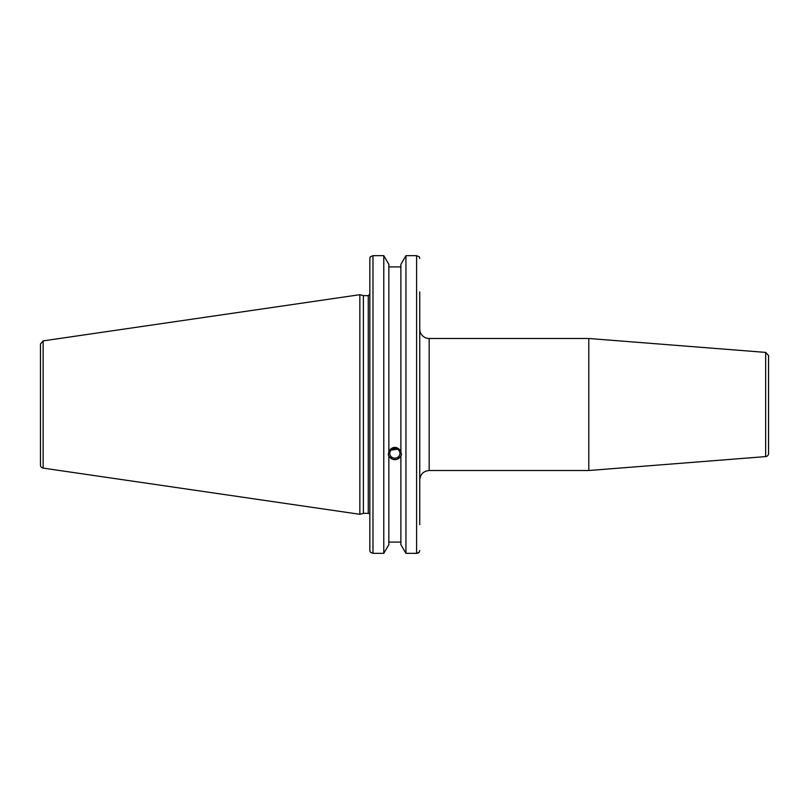 <?xml version="1.0" encoding="UTF-8"?>
<svg xmlns="http://www.w3.org/2000/svg" width="809" height="809" viewBox="0 0 809 809"><rect width="100%" height="100%" fill="white"/><g stroke="black" fill="none" stroke-linecap="round" stroke-linejoin="round"><path stroke-width="1.21" d="M765.658 456.6A3.145 3.145 0 0 0 768.55 453.465L768.55 355.535L765.658 352.4L765.658 456.6L588.79 470.514L588.79 338.486L765.658 352.4M419.75 523.079L419.75 479.949C420.306 474.226 423.451 471.081 429.174 470.514L429.174 338.486A9.435 9.435 0 0 1 419.75 329.051M419.75 524.657L419.75 291.938M391.121 450.107L397.391 449.207M389.766 453.364A5.097 4.793 0 0 1 394.863 448.57A5.097 4.793 0 0 1 399.959 453.364A5.097 4.793 0 0 1 394.863 458.147A5.097 4.793 0 0 1 389.766 453.364M388.3 454.051A6.603 6.199 180 0 0 401.426 454.051M419.295 256.807L419.75 258.496L419.295 256.807L416.605 255.664L405.946 255.664L400.88 264.351L400.88 451.857L401.466 454.759L400.88 456.114C396.865 460.857 392.85 460.857 388.846 456.114L388.259 454.759L388.846 451.857L388.846 264.351L383.779 255.664L383.779 553.336L372.979 553.336L372.979 255.664L370.289 256.807L369.844 258.496L369.844 550.504L370.289 552.193L372.979 553.336M388.846 451.028C392.85 446.174 396.865 446.174 400.88 451.028M388.846 456.954L388.846 544.649L383.779 553.336M400.88 266.899L388.846 266.899M368.267 513.351L363.383 513.351L363.383 295.649L368.267 295.649L368.267 513.351A1.567 1.567 0 0 1 369.844 514.928M419.295 552.193L419.75 550.504L419.295 552.193L416.605 553.336L405.946 553.336L400.88 544.649L400.88 456.954M418.789 552.668L418.202 553.002M417.737 553.174L416.665 553.336M372.979 255.664L383.779 255.664M40.45 359.58L40.45 344.007L43.14 340.892L43.14 468.108A3.145 3.145 0 0 1 40.45 464.993L40.45 449.42M40.45 344.007L40.45 464.993M43.14 340.892L359.853 294.698L359.853 514.302L43.14 468.108M388.846 542.101L400.88 542.101M405.946 255.664L405.946 553.336M416.605 255.664L416.605 553.336M429.174 470.514L588.79 470.514M429.174 338.486L588.79 338.486M368.267 295.649L369.844 294.072M363.383 295.649L359.853 294.698M363.383 513.351L359.853 514.302"/></g></svg>
